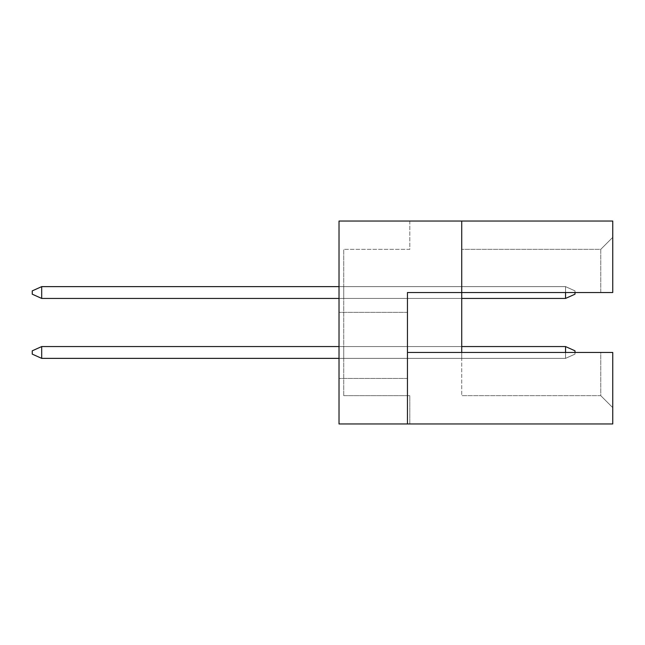 <?xml version="1.0" encoding="UTF-8"?>
<svg xmlns="http://www.w3.org/2000/svg" width="645" height="645" viewBox="0 0 645 645"><rect width="100%" height="100%" fill="white"/><g stroke="black" fill="none" stroke-linecap="round" stroke-linejoin="round"><path stroke-width="0.48" stroke-dasharray="3.23 2.42" d="M339.02 345.389L339.02 378.43L339.02 345.389M407.455 345.389L407.455 378.43L407.455 345.389M343.737 358.37L343.737 346.567L343.737 358.37L343.737 346.567L343.737 358.37L343.737 346.567L343.737 358.37L343.737 346.567L343.737 358.37L343.737 346.567L343.737 358.37L343.737 346.567L343.737 358.37L343.737 346.567L343.737 358.37L343.737 346.567L343.737 358.37L343.737 346.567L343.737 358.37L343.737 346.567L343.737 358.37L461.723 358.37L461.723 346.567L461.723 358.37L461.723 346.567L461.723 358.37L461.723 346.567L461.723 358.37L461.723 346.567L461.723 358.37L461.723 346.567L461.723 358.37L461.723 346.567L461.723 358.37L461.723 346.567L461.723 358.37L461.723 346.567L461.723 358.37L461.723 346.567L461.723 358.37L461.723 346.567L461.723 358.37L343.737 358.37M343.737 286.63L343.737 298.433L343.737 286.63L343.737 298.433L343.737 286.63L343.737 298.433L343.737 286.63L343.737 298.433L343.737 286.63L343.737 298.433L343.737 286.63L343.737 298.433L343.737 286.63L343.737 298.433L343.737 286.63L343.737 298.433L343.737 286.63L343.737 298.433L343.737 286.63L343.737 298.433L343.737 286.63L461.723 286.63L461.723 298.433L461.723 286.63L461.723 298.433L461.723 286.63L461.723 298.433L461.723 286.63L461.723 298.433L461.723 286.63L461.723 298.433L461.723 286.63L461.723 298.433L461.723 286.63L461.723 298.433L461.723 286.63L461.723 298.433L461.723 286.63L461.723 298.433L461.723 286.63L461.723 298.433L461.723 286.63L343.737 286.63M343.737 395.651L343.737 249.349L343.737 395.651L409.809 395.651L409.809 423.967L339.02 423.967L409.809 423.967L409.809 395.651L343.737 395.651M339.02 221.033L612.75 221.033L612.75 292.532L612.75 237.36L612.75 292.532L461.723 292.532L461.723 395.651L461.723 352.468L612.75 352.468L612.75 423.967L339.02 423.967L339.02 221.033M461.723 352.468L600.761 352.468L600.761 395.651L461.723 395.651L600.761 395.651L600.761 352.468L612.75 352.468L612.75 407.64L612.75 352.468L407.455 352.468L407.455 292.532L600.761 292.532L600.761 249.349L461.723 249.349L600.761 249.349L600.761 292.532L407.455 292.532L461.723 292.532L461.723 221.033M407.455 352.468L407.455 423.967M612.75 237.36L600.761 249.349L612.75 237.36M612.75 407.64L600.761 395.651L612.75 407.64M409.809 221.033L409.809 249.349L343.737 249.349L409.809 249.349L409.809 221.033M461.723 298.433L339.02 298.433M461.723 346.567L339.02 346.567M574.993 352.468L574.993 354.121L574.993 350.815L565.552 346.567L565.552 358.37L339.02 358.37M41.691 358.37L32.25 354.121L41.691 358.37L565.552 358.37L574.993 354.121L574.993 350.815L574.993 354.121L565.552 358.37L41.691 358.37L41.691 346.567L32.25 350.815L32.25 354.121L41.691 358.37L32.25 354.121L32.25 350.815L41.691 346.567L565.552 346.567L565.552 358.37L41.691 358.37L32.25 354.121L41.691 358.37L565.552 358.37L574.993 354.121L565.552 358.37L565.552 346.567L574.993 350.815L574.993 354.121L574.993 350.815L565.552 346.567L565.552 358.37L41.691 358.37L41.691 346.567L32.25 350.815L41.691 346.567L41.691 358.37L32.25 354.121L32.25 350.815L41.691 346.567L32.25 350.815L32.25 354.121L41.691 358.37L565.552 358.37L574.993 354.121L565.552 358.37L41.691 358.37L32.25 354.121L41.691 358.37L41.691 346.567L32.25 350.815L41.691 346.567L565.552 346.567L565.552 358.37L41.691 358.37L41.691 346.567L32.25 350.815L32.25 354.121L41.691 358.37L41.691 346.567L32.25 350.815L32.25 354.121L41.691 358.37L565.552 358.37L565.552 346.567L574.993 350.815L574.993 354.121L565.552 358.37L574.993 354.121L574.993 350.815L565.552 346.567L41.691 346.567L565.552 346.567L565.552 358.37L41.691 358.37L41.691 346.567L41.691 358.37L565.552 358.37L565.552 346.567L574.993 350.815L574.993 354.121L565.552 358.37L574.993 354.121L574.993 350.815L565.552 346.567L41.691 346.567L32.25 350.815L32.25 354.121L41.691 358.37L41.691 346.567L565.552 346.567L565.552 358.37L565.552 346.567L574.993 350.815L574.993 354.121L574.993 350.815L565.552 346.567L41.691 346.567L32.25 350.815L32.25 354.121L32.25 350.815L32.25 354.121L41.691 358.37L565.552 358.37L574.993 354.121L565.552 358.37L41.691 358.37L41.691 346.567L565.552 346.567L565.552 358.37L565.552 346.567L574.993 350.815L574.993 354.121L574.993 350.815L565.552 346.567L41.691 346.567L41.691 358.37L41.691 346.567L565.552 346.567L41.691 346.567L32.25 350.815L32.25 354.121L41.691 358.37L41.691 346.567L32.25 350.815L32.25 354.121L32.25 350.815L32.25 354.121L41.691 358.37L565.552 358.37L574.993 354.121L565.552 358.37L565.552 346.567L574.993 350.815L574.993 354.121L574.993 350.815L565.552 346.567L41.691 346.567L565.552 346.567L565.552 358.37L41.691 358.37L41.691 346.567L41.691 358.37L565.552 358.37L574.993 354.121L565.552 358.37L565.552 346.567L574.993 350.815L574.993 354.121L574.993 350.815L565.552 346.567L41.691 346.567L32.25 350.815L32.25 354.121L41.691 358.37L41.691 346.567L565.552 346.567L565.552 358.37L565.552 346.567L41.691 346.567L32.25 350.815L32.25 354.121L32.25 350.815L32.25 354.121L41.691 358.37L565.552 358.37L574.993 354.121L565.552 358.37L41.691 358.37L41.691 346.567L565.552 346.567L41.691 346.567L41.691 358.37L41.691 346.567L32.25 350.815L32.25 354.121L41.691 358.37L565.552 358.37L565.552 352.468M565.552 292.532L565.552 286.63L574.993 290.879L574.993 294.185L574.993 292.532M41.691 298.433L32.25 294.185L41.691 298.433L565.552 298.433L574.993 294.185L565.552 298.433L565.552 286.63L565.552 298.433L41.691 298.433L41.691 286.63L32.25 290.879L32.25 294.185L41.691 298.433L565.552 298.433L574.993 294.185L574.993 290.879L565.552 286.63L574.993 290.879L574.993 294.185L565.552 298.433L41.691 298.433L32.25 294.185L41.691 298.433L32.25 294.185L32.25 290.879L41.691 286.63L565.552 286.63L565.552 298.433L41.691 298.433L41.691 286.63L32.25 290.879L41.691 286.63L41.691 298.433L32.25 294.185L32.25 290.879L41.691 286.63L32.25 290.879L32.25 294.185L41.691 298.433L565.552 298.433L574.993 294.185L574.993 290.879L574.993 294.185L565.552 298.433L565.552 286.63L574.993 290.879L565.552 286.63L565.552 298.433L41.691 298.433L32.25 294.185L41.691 298.433L565.552 298.433L574.993 294.185L574.993 290.879L574.993 294.185L565.552 298.433L41.691 298.433L41.691 286.63L32.25 290.879L41.691 286.63L41.691 298.433L32.25 294.185L32.25 290.879L41.691 286.63L32.25 290.879L32.25 294.185L41.691 298.433L41.691 286.63L565.552 286.63L565.552 298.433L41.691 298.433L565.552 298.433L574.993 294.185L565.552 298.433L565.552 286.63L574.993 290.879L574.993 294.185L574.993 290.879L565.552 286.63L41.691 286.63L41.691 298.433L41.691 286.63L565.552 286.63L565.552 298.433L565.552 286.63L574.993 290.879L565.552 286.63L41.691 286.63L32.25 290.879L32.25 294.185L41.691 298.433L41.691 286.63L565.552 286.63L41.691 286.63L32.25 290.879L32.25 294.185L32.25 290.879L32.25 294.185L41.691 298.433L565.552 298.433L574.993 294.185L574.993 290.879L574.993 294.185L565.552 298.433L565.552 286.63L574.993 290.879L565.552 286.63L565.552 298.433L41.691 298.433L41.691 286.63L565.552 286.63L41.691 286.63L41.691 298.433L41.691 286.63L32.25 290.879L32.25 294.185L41.691 298.433L565.552 298.433L574.993 294.185L574.993 290.879L574.993 294.185L565.552 298.433L565.552 286.63L574.993 290.879L565.552 286.63L41.691 286.63L32.25 290.879L32.25 294.185L32.25 290.879L32.25 294.185L41.691 298.433L41.691 286.63L565.552 286.63L565.552 298.433L41.691 298.433L565.552 298.433L574.993 294.185L574.993 290.879L574.993 294.185L565.552 298.433L565.552 286.63L574.993 290.879L565.552 286.63L41.691 286.63L41.691 298.433L41.691 286.63L565.552 286.63L565.552 298.433L565.552 286.63L41.691 286.63L32.25 290.879L32.25 294.185L41.691 298.433L41.691 286.63L32.25 290.879L32.25 294.185L32.25 290.879L32.25 294.185L41.691 298.433L565.552 298.433L574.993 294.185L574.993 290.879L565.552 286.63L41.691 286.63L565.552 286.63L574.993 290.879L574.993 294.185L565.552 298.433L565.552 286.63L565.552 298.433L41.691 298.433L41.691 286.63L41.691 298.433L565.552 298.433L574.993 294.185L574.993 290.879L565.552 286.63L41.691 286.63L32.25 290.879L32.25 294.185L41.691 298.433L41.691 286.63L339.02 286.63M574.993 350.815L565.552 346.567L574.993 350.815L574.993 354.121L574.993 350.815L565.552 346.567L565.552 358.37L565.552 346.567L574.993 350.815M41.691 346.567L32.25 350.815L41.691 346.567L565.552 346.567M565.552 358.37L574.993 354.121L565.552 358.37M41.691 286.63L32.25 290.879L41.691 286.63L565.552 286.63L565.552 298.433M574.993 290.879L565.552 286.63L574.993 290.879M407.455 312.349L339.02 312.349L407.455 312.349M407.455 378.43L339.02 378.43L407.455 378.43"/><path stroke-width="0.97" d="M461.723 221.033L339.02 221.033L339.02 423.967L407.455 423.967L407.455 292.532L612.75 292.532L612.75 221.033L461.723 221.033L461.723 352.468L407.455 352.468M461.723 352.468L612.75 352.468L612.75 423.967L407.455 423.967M565.552 352.468L565.552 346.567L574.993 350.815L574.993 352.468M565.552 346.567L461.723 346.567M339.02 346.567L41.691 346.567L41.691 358.37L339.02 358.37M41.691 358.37L32.25 354.121L32.25 350.815L41.691 346.567M574.993 292.532L574.993 294.185L565.552 298.433L461.723 298.433M339.02 286.63L41.691 286.63L41.691 298.433L339.02 298.433M565.552 298.433L565.552 292.532M41.691 298.433L32.25 294.185L32.25 290.879L41.691 286.63"/></g></svg>
